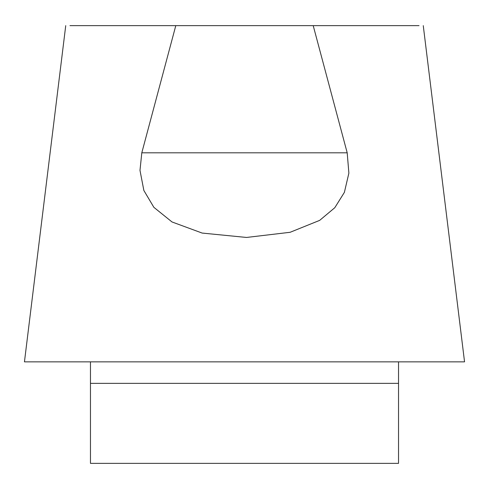 <?xml version="1.0" encoding="UTF-8"?>
<svg xmlns="http://www.w3.org/2000/svg" width="489" height="489" viewBox="0 0 489 489"><rect width="100%" height="100%" fill="white"/><g stroke="black" fill="none" stroke-linecap="round" stroke-linejoin="round"><path stroke-width="0.73" d="M69.97 25.648L419.03 25.648M347.196 152.812L348.877 173.13L344.384 192.366L334.788 207.721L319.665 220.374L290.124 232.287L246.517 237.452L202.14 233.064L172.018 221.963L153.87 207.33L143.864 190.484L139.988 170.355L141.804 152.812L347.196 152.812L313.211 25.648M464.049 361.86L24.927 361.86M175.789 25.648L141.804 152.812M90.465 361.86L90.465 463.352L398.535 463.352L398.535 361.86M459.336 361.86L436.17 361.86M398.535 383.345L90.465 383.345M423.266 25.648L464.55 361.86M24.45 361.86L65.734 25.648"/></g></svg>
